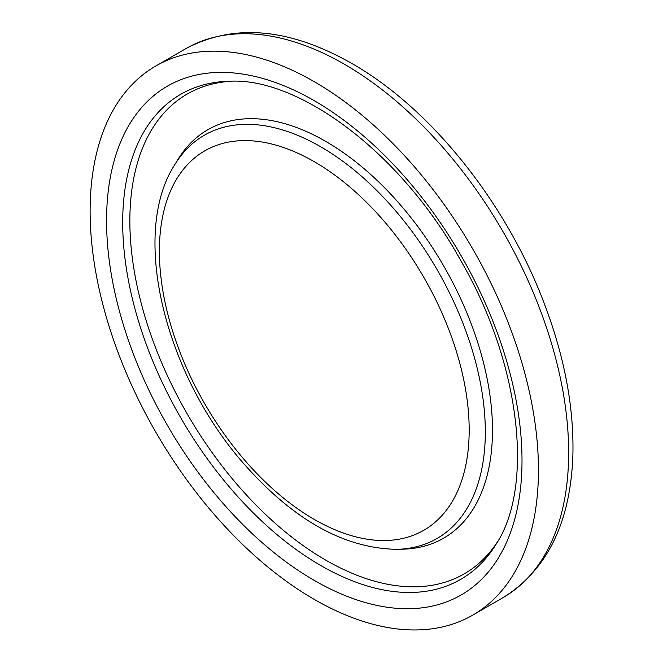 <?xml version="1.0" encoding="UTF-8"?>
<svg xmlns="http://www.w3.org/2000/svg" width="663" height="663" viewBox="0 0 663 663"><rect width="100%" height="100%" fill="white"/><g stroke="black" fill="none" stroke-linecap="round" stroke-linejoin="round"><path stroke-width="0.99" d="M90.118 211.141A317.022 183.029 -120 0 0 228.495 530.176A317.022 183.029 -120 0 0 472.794 615.107A317.022 183.029 -120 0 0 472.794 249.048A317.022 183.029 -120 0 0 155.772 66.01A317.022 183.029 -120 0 0 90.118 211.141M314.279 580.415A293.767 169.604 -120 0 0 494.175 324.489A293.767 169.604 -120 0 0 134.39 116.771A293.767 169.604 -120 0 0 314.279 580.415M320.71 565.498A280.035 161.681 60 0 1 128.382 280.217A280.035 161.681 60 0 1 229.174 81.251C299.336 77.041 402.101 153.667 461.025 261.04C521.002 364.252 533.922 486.692 496.297 543.917A280.035 161.681 60 0 1 320.71 565.498M232.149 81.218A277.01 159.932 -120 0 0 187.231 413.911A277.01 159.932 -120 0 0 497.805 541.364M314.279 161.697A219.063 126.476 60 0 1 448.428 507.444A219.063 126.476 60 0 1 180.137 352.542A219.063 126.476 60 0 1 314.279 161.697M320.71 146.772A232.796 134.407 -120 0 0 174.742 164.706C129.525 234.561 165.568 376.385 245.443 465.559C294.364 520.496 344.818 548.417 396.805 549.329A232.796 134.407 -120 0 0 485.316 431.886A232.796 134.407 -120 0 0 320.71 146.772M396.805 549.329L402.822 549.179A235.813 136.147 -120 0 0 492.485 430.212A235.813 136.147 -120 0 0 325.74 141.401A235.813 136.147 -120 0 0 177.883 159.576L174.742 164.706M502.985 597.678A317.022 183.029 -120 0 0 551.583 343.641A317.022 183.029 -120 0 0 344.478 64.278A317.022 183.029 -120 0 0 185.971 48.581C234.296 23.072 289.623 28.053 351.937 63.54C430.444 108.144 505.695 202.149 543.701 302.038C564.321 355.849 574.05 406.875 572.882 455.116C570.545 522.527 547.24 570.047 502.985 597.678L472.794 615.107M185.971 48.581L155.772 66.01"/></g></svg>
